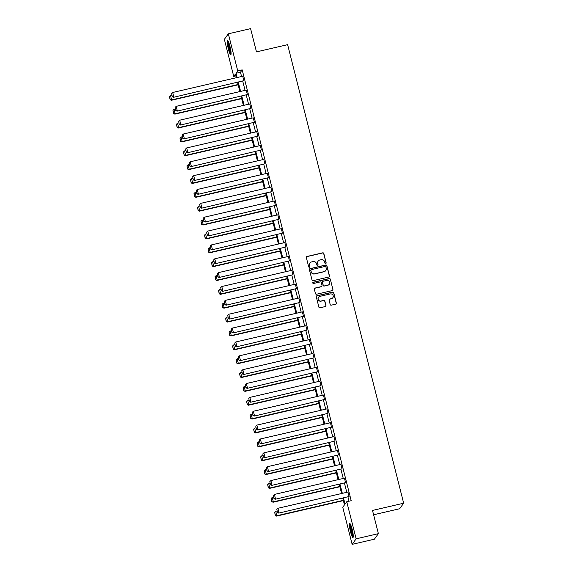 <?xml version="1.0" encoding="UTF-8"?>
<svg xmlns="http://www.w3.org/2000/svg" width="573" height="573" viewBox="0 0 573 573"><rect width="100%" height="100%" fill="white"/><g stroke="black" fill="none" stroke-linecap="round" stroke-linejoin="round"><path stroke-width="0.86" d="M325.693 263.516A0.637 0.623 35.9 0 0 326.152 262.763L323.809 253.495A0.91 0.888 35.9 0 0 322.714 252.822L306.985 256.468A0.91 0.888 35.9 0 0 306.333 257.542L308.682 266.81A0.637 0.623 35.9 0 0 309.807 267.039A0.637 0.623 35.9 0 0 309.9 266.524L309.599 265.328A2.901 2.844 35.9 0 1 311.691 261.89L313.001 261.582A2.901 2.844 35.9 0 1 316.504 263.73L316.805 264.927A0.637 0.623 35.9 0 0 317.929 265.156A0.637 0.623 35.9 0 0 318.029 264.64L317.721 263.444A2.901 2.844 35.9 0 1 319.813 260.006L321.124 259.705A2.901 2.844 35.9 0 1 324.626 261.847L324.927 263.043A0.637 0.623 35.9 0 0 325.693 263.516M325.994 263.344A0.637 0.623 35.9 0 0 326.044 262.907L323.702 253.646A0.91 0.888 35.9 0 0 322.606 252.972L306.877 256.618A0.91 0.888 35.9 0 0 306.426 256.89M309.749 267.111A0.637 0.623 35.9 0 0 309.792 266.674L309.599 265.328M317.872 265.227A0.637 0.623 35.9 0 0 317.922 264.79L317.721 263.444M350.49 531.644A7.213 1.096 76.9 0 1 349.702 523.457A7.213 1.096 76.9 0 1 352.173 529.316A7.213 1.096 76.9 0 1 352.961 537.503A7.213 1.096 76.9 0 1 350.49 531.644M228.319 48.841A7.213 1.096 76.9 0 1 227.531 40.654A7.213 1.096 76.9 0 1 230.002 46.513A7.213 1.096 76.9 0 1 230.79 54.7A7.213 1.096 76.9 0 1 228.319 48.841M330.191 304.499A0.91 0.888 35.9 0 0 331.287 305.173L335.699 304.148A0.91 0.888 35.9 0 0 336.351 303.074L333.751 292.782A0.91 0.888 35.9 0 0 332.655 292.115L316.926 295.761A0.91 0.888 35.9 0 0 316.275 296.835L318.882 307.121A0.91 0.888 35.9 0 0 319.978 307.794L325.306 306.555A0.91 0.888 35.9 0 0 325.958 305.481L324.841 301.076A0.91 0.888 35.9 0 0 323.745 300.41L321.102 301.026A2.428 2.378 35.9 0 1 318.552 297.265A2.428 2.378 35.9 0 1 319.927 296.356L330.277 293.956A2.428 2.378 35.9 0 1 332.834 297.709A2.428 2.378 35.9 0 1 331.459 298.619L329.733 299.02A0.91 0.888 35.9 0 0 329.081 300.094L330.191 304.499M235.918 75.922L233.741 76.424L224.351 39.336L228.348 33.807L250.594 28.65L256.475 51.885L287.625 44.665L403.657 503.209L372.507 510.436L378.388 533.664L356.134 538.828L352.144 544.35L342.754 507.255L344.466 504.892L342.79 498.266M228.348 33.807L237.738 70.902L236.026 73.272L237.107 77.548M343.521 498.095L345.039 504.097L346.751 501.733L351.199 500.702L242.186 69.87L237.738 70.902M346.751 501.733L356.134 538.828M328.838 277.024A0.91 0.888 35.9 0 0 329.489 275.95L326.882 265.657A0.91 0.888 35.9 0 0 325.793 264.991L310.065 268.637A0.91 0.888 35.9 0 0 309.413 269.711L312.02 280.004A0.91 0.888 35.9 0 0 313.109 280.67L328.838 277.024M330.32 279.223L332.92 289.515A0.91 0.888 35.9 0 1 332.268 290.59L316.547 294.236A0.91 0.888 35.9 0 1 315.451 293.562L314.333 289.157A0.91 0.888 35.9 0 1 314.985 288.083L321.367 286.607A0.91 0.888 35.9 0 0 322.019 285.533L321.281 282.611A0.91 0.888 35.9 0 0 320.185 281.937L313.546 283.477A0.637 0.623 35.9 0 1 312.879 282.496A0.637 0.623 35.9 0 1 313.238 282.26L329.224 278.55A0.91 0.888 35.9 0 1 330.32 279.223L332.92 289.515M378.388 533.664L374.391 539.193L352.144 544.35M373.61 514.776L399.66 508.738L403.657 503.209M238.304 82.283L240.61 91.408M241.813 96.142L244.119 105.267M245.316 110.002L247.629 119.127M248.825 123.861L251.132 132.986M252.335 137.721L254.641 146.846M255.837 151.587L258.151 160.712M259.347 165.447L261.653 174.572M262.857 179.306L265.163 188.431M266.359 193.165L268.673 202.29M269.869 207.025L272.175 216.15M273.378 220.884L275.685 230.009M276.881 234.744L279.194 243.869M280.39 248.61L282.697 257.728M283.9 262.47L286.206 271.595M287.402 276.329L289.716 285.454M290.912 290.189L293.218 299.314M294.422 304.048L296.728 313.173M297.924 317.908L300.238 327.033M301.434 331.767L303.74 340.892M304.943 345.634L307.25 354.751M308.446 359.493L310.759 368.618M311.956 373.352L314.262 382.478M315.465 387.212L317.771 396.337M318.968 401.071L321.281 410.196M322.477 414.931L324.784 424.056M325.987 428.79L328.293 437.915M329.489 442.65L331.803 451.775M332.999 456.516L335.305 465.641M336.509 470.376L338.815 479.501M340.011 484.235L342.325 493.36M236.377 77.713L235.453 74.06L233.741 76.424M341.594 493.525L339.28 484.407M338.084 479.665L335.778 470.54M334.575 465.806L332.268 456.681M331.072 451.947L328.759 442.822M327.563 438.087L325.256 428.962M324.053 424.228L321.747 415.103M320.551 410.368L318.237 401.243M317.041 396.502L314.735 387.384M313.531 382.642L311.225 373.517M310.029 368.783L307.715 359.658M306.519 354.923L304.213 345.798M303.01 341.064L300.703 331.939M299.507 327.204L297.194 318.079M295.997 313.345L293.691 304.22M292.488 299.486L290.182 290.361M288.985 285.619L286.672 276.494M285.476 271.76L283.169 262.635M281.966 257.9L279.66 248.775M278.464 244.041L276.15 234.916M274.954 230.181L272.648 221.056M271.444 216.322L269.138 207.197M267.942 202.462L265.628 193.337M264.432 188.596L262.126 179.471M260.923 174.736L258.616 165.611M257.42 160.877L255.107 151.752M253.911 147.017L251.604 137.892M250.401 133.158L248.095 124.033M246.899 119.299L244.585 110.174M243.389 105.439L241.083 96.314M239.879 91.573L237.573 82.455M242.186 69.87L240.474 72.241L241.555 76.517M242.751 81.251L245.065 90.376M246.261 95.111L248.567 104.236M249.771 108.97L252.077 118.095M253.273 122.83L255.587 131.955M256.783 136.689L259.089 145.814M260.292 150.556L262.599 159.674M263.795 164.415L266.108 173.54M267.305 178.275L269.611 187.4M270.814 192.134L273.12 201.259M274.317 205.994L276.63 215.119M277.826 219.853L280.133 228.978M281.336 233.712L283.642 242.837M284.838 247.579L287.152 256.697M288.348 261.438L290.654 270.563M291.858 275.298L294.164 284.423M295.36 289.157L297.674 298.282M298.87 303.017L301.176 312.142M302.379 316.876L304.686 326.001M305.882 330.736L308.195 339.861M309.391 344.595L311.698 353.72M312.901 358.462L315.207 367.587M316.403 372.321L318.717 381.446M319.913 386.181L322.219 395.306M323.423 400.04L325.729 409.165M326.925 413.899L329.239 423.024M330.435 427.759L332.741 436.884M333.944 441.618L336.251 450.743M337.447 455.485L339.76 464.61M340.956 469.344L343.263 478.469M344.466 483.204L346.772 492.329M347.969 497.063L349.021 501.203M240.474 72.241L236.026 73.272M276.831 509.34L277.504 512.599L276.831 509.34L277.898 508.294L347.954 492.049L349.079 496.497L278.75 513.107L349.079 496.497M273.321 495.48L274.001 498.739L273.321 495.48L274.388 494.435L344.452 478.19L345.576 482.638L275.241 499.248L345.576 482.638M269.811 481.621L270.492 484.88L269.811 481.621L270.879 480.575L340.942 464.331L342.067 468.771L271.738 485.388L342.067 468.771M266.309 467.761L266.982 471.02L266.309 467.761L267.376 466.716L337.433 450.471L338.557 454.912L268.228 471.529L338.557 454.912M262.799 453.902L263.48 457.161L262.799 453.902L263.867 452.856L333.93 436.612L335.055 441.052L264.719 457.669L335.055 441.052M259.29 440.043L259.97 443.301L259.29 440.043L260.357 438.99L330.42 422.752L331.545 427.193L261.216 443.81L331.545 427.193M255.787 426.176L256.46 429.435L255.787 426.176L256.854 425.13L326.911 408.893L328.035 413.334L257.707 429.951L328.035 413.334M252.278 412.316L252.958 415.575L252.278 412.316L253.345 411.271L323.408 395.033L324.533 399.474L254.197 416.091L324.533 399.474M248.768 398.457L249.448 401.716L248.768 398.457L249.835 397.411L319.899 381.167L321.023 385.615L250.695 402.225L321.023 385.615M245.265 384.598L245.939 387.857L245.265 384.598L246.333 383.552L316.389 367.307L317.514 371.748L247.185 388.365L317.514 371.748M241.756 370.738L242.436 373.997L241.756 370.738L242.823 369.692L312.887 353.448L314.011 357.889L243.675 374.506L314.011 357.889M238.246 356.879L238.927 360.138L238.246 356.879L239.313 355.833L309.377 339.588L310.502 344.029L240.173 360.646L310.502 344.029M234.744 343.019L235.417 346.278L234.744 343.019L235.811 341.966L305.867 325.729L306.992 330.17L236.663 346.787L306.992 330.17M231.234 329.153L231.915 332.412L231.234 329.153L232.301 328.107L302.365 311.87L303.489 316.31L233.154 332.927L303.489 316.31M227.725 315.293L228.405 318.552L227.725 315.293L228.792 314.248L298.855 298.01L299.98 302.451L229.651 319.068L299.98 302.451M224.222 301.434L224.895 304.693L224.222 301.434L225.289 300.388L295.346 284.144L296.47 288.591L226.142 305.201L296.47 288.591M220.712 287.574L221.393 290.833L220.712 287.574L221.78 286.529L291.843 270.284L292.968 274.725L222.632 291.342L292.968 274.725M217.203 273.715L217.883 276.974L217.203 273.715L218.277 272.669L288.334 256.425L289.458 260.865L219.13 277.482L289.458 260.865M213.7 259.856L214.374 263.114L213.7 259.856L214.768 258.81L284.824 242.565L285.948 247.006L215.62 263.623L285.948 247.006M210.191 245.996L210.871 249.255L210.191 245.996L211.258 244.95L281.322 228.706L282.446 233.147L212.11 249.764L282.446 233.147M206.681 232.129L207.362 235.396L206.681 232.129L207.755 231.084L277.812 214.846L278.936 219.287L208.608 235.904L278.936 219.287M203.179 218.27L203.852 221.529L203.179 218.27L204.246 217.224L274.302 200.987L275.427 205.428L205.098 222.045L275.427 205.428M199.669 204.411L200.349 207.67L199.669 204.411L200.736 203.365L270.8 187.12L271.924 191.568L201.589 208.178L271.924 191.568M196.159 190.551L196.84 193.81L196.159 190.551L197.234 189.505L267.29 173.261L268.415 177.709L198.086 194.319L268.415 177.709M192.657 176.692L193.33 179.951L192.657 176.692L193.724 175.646L263.781 159.401L264.905 163.842L194.576 180.459L264.905 163.842M189.147 162.832L189.828 166.091L189.147 162.832L190.215 161.787L260.278 145.542L261.403 149.983L191.067 166.6L261.403 149.983M185.638 148.973L186.318 152.232L185.638 148.973L186.712 147.927L256.768 131.683L257.893 136.123L187.564 152.74L257.893 136.123M182.135 135.113L182.808 138.372L182.135 135.113L183.202 134.061L253.259 117.823L254.383 122.264L184.055 138.881L254.383 122.264M178.626 121.247L179.306 124.506L178.626 121.247L179.693 120.201L249.756 103.964L250.881 108.404L180.545 125.021L250.881 108.404M175.116 107.387L175.796 110.646L175.116 107.387L176.19 106.342L246.247 90.097L247.371 94.545L177.043 111.155L247.371 94.545M171.614 93.528L172.287 96.787L171.614 93.528L172.681 92.482L242.737 76.238L243.862 80.686L173.533 97.295L243.862 80.686M318.115 261.173A2.901 2.844 35.9 0 0 317.614 263.594M309.993 263.057A2.901 2.844 35.9 0 0 309.492 265.478M329.296 276.759A0.91 0.888 35.9 0 0 329.382 276.1L326.775 265.808A0.91 0.888 35.9 0 0 325.686 265.141L309.957 268.787A0.91 0.888 35.9 0 0 309.499 269.052M325.908 266.903A0.637 0.623 35.9 0 0 325.142 266.431L311.34 269.632A0.637 0.623 35.9 0 0 310.881 270.384L311.196 271.652A2.901 2.844 35.9 0 0 314.699 273.794L324.139 271.609A2.901 2.844 35.9 0 0 326.223 268.164L325.908 266.903M310.931 269.947A0.637 0.623 35.9 0 0 310.774 270.535L310.881 270.384M325.729 270.592A2.901 2.844 35.9 0 1 324.024 271.752L314.591 273.944A2.901 2.844 35.9 0 1 311.089 271.803L310.774 270.535M332.727 290.318A0.91 0.888 35.9 0 0 332.813 289.659M321.818 286.335A0.91 0.888 35.9 0 1 321.26 286.758L314.878 288.233A0.91 0.888 35.9 0 0 314.427 288.498M330.206 279.373A0.91 0.888 35.9 0 0 329.117 278.7L313.13 282.41A0.637 0.623 35.9 0 0 312.829 282.575M327.985 285.075A2.428 2.378 35.9 0 0 329.382 281.422A2.428 2.378 35.9 0 0 326.803 280.405L323.158 281.25A0.91 0.888 35.9 0 0 322.499 282.324L323.244 285.247A0.91 0.888 35.9 0 0 324.332 285.92L327.878 285.218A2.428 2.378 35.9 0 0 329.303 284.237M322.592 281.665A0.91 0.888 35.9 0 0 322.391 282.475L322.499 282.324M327.878 285.218L324.225 286.063A0.91 0.888 35.9 0 1 323.136 285.397L322.391 282.475M332.777 297.788A2.428 2.378 35.9 0 1 331.352 298.769L329.625 299.17A0.91 0.888 35.9 0 0 329.167 299.443M318.495 297.344A2.428 2.378 35.9 0 0 320.995 301.169L321.102 301.026M325.758 306.29A0.91 0.888 35.9 0 0 325.851 305.631L324.733 301.226A0.91 0.888 35.9 0 0 323.638 300.56L320.995 301.169M336.158 303.876A0.91 0.888 35.9 0 0 336.244 303.224L333.644 292.932A0.91 0.888 35.9 0 0 332.548 292.259L316.819 295.904A0.91 0.888 35.9 0 0 316.368 296.177M238.096 84.503L171.642 99.91L170.518 95.469L171.879 95.154M170.238 99.623L169.45 96.515L170.131 99.774L171.642 99.91L171.377 100.282L238.167 84.797M170.518 95.469L169.45 96.515M170.131 99.774L171.377 100.282M172.681 92.482L173.805 96.923L172.394 96.636M173.533 97.295L172.287 96.787M241.598 98.363L175.152 113.769L174.027 109.328L175.381 109.013M173.748 113.483L172.96 110.374L173.633 113.633L175.152 113.769L174.88 114.142L241.677 98.656M174.027 109.328L172.96 110.374M173.633 113.633L174.88 114.142M245.108 112.229L178.661 127.629L177.537 123.188L178.891 122.873M177.25 127.342L176.463 124.234L177.143 127.493L178.661 127.629L178.389 128.008L245.18 112.523M177.537 123.188L176.463 124.234M177.143 127.493L178.389 128.008M176.19 106.342L177.308 110.782L175.904 110.496M177.043 111.155L175.796 110.646M179.693 120.201L180.817 124.649L179.413 124.362M180.545 125.021L179.306 124.506M231.105 53.54A6.239 0.945 76.9 0 1 229.315 49.178A6.239 0.945 76.9 0 1 228.197 42.825A6.239 0.945 76.9 0 1 228.326 41.557M228.763 42.545A5.78 0.874 -103.1 0 0 228.763 43.068A5.78 0.874 -103.1 0 0 231.062 52.458M227.997 40.998A7.163 1.089 -103.1 0 0 227.947 42.13A7.163 1.089 -103.1 0 0 229.085 48.87A7.163 1.089 -103.1 0 0 231.055 54.184M353.276 536.342A6.239 0.945 76.9 0 1 351.485 531.98A6.239 0.945 76.9 0 1 350.361 525.627A6.239 0.945 76.9 0 1 350.497 524.359M350.934 525.348A5.78 0.874 -103.1 0 0 350.934 525.871A5.78 0.874 -103.1 0 0 353.233 535.268M350.167 523.801A7.163 1.089 -103.1 0 0 350.117 524.932A7.163 1.089 -103.1 0 0 351.256 531.68A7.163 1.089 -103.1 0 0 353.226 536.994M248.618 126.089L182.164 141.495L181.039 137.047L182.4 136.732M180.76 141.209L179.972 138.093L180.653 141.352L182.164 141.495L181.899 141.868L248.689 126.382M181.039 137.047L179.972 138.093M180.653 141.352L181.899 141.868M183.202 134.061L184.327 138.508L182.916 138.222M184.055 138.881L182.808 138.372M252.12 139.948L185.673 155.355L184.549 150.907L185.903 150.599M184.27 155.068L183.482 151.96L184.155 155.219L185.673 155.355L185.401 155.727L252.199 140.242M184.549 150.907L183.482 151.96M184.155 155.219L185.401 155.727M186.712 147.927L187.829 152.368L186.426 152.081M187.564 152.74L186.318 152.232M255.63 153.808L189.183 169.214L188.059 164.773L189.412 164.458M187.772 168.928L186.984 165.819L187.665 169.078L189.183 169.214L188.911 169.587L255.701 154.101M188.059 164.773L186.984 165.819M187.665 169.078L188.911 169.587M190.215 161.787L191.339 166.227L189.935 165.941M191.067 166.6L189.828 166.091M259.139 167.667L192.686 183.073L191.561 178.633L192.922 178.318M191.282 182.787L190.494 179.678L191.174 182.937L192.686 183.073L192.421 183.446L259.211 167.961M191.561 178.633L190.494 179.678M191.174 182.937L192.421 183.446M193.724 175.646L194.849 180.087L193.438 179.8M194.576 180.459L193.33 179.951M262.642 181.526L196.195 196.933L195.071 192.492L196.424 192.177M194.791 196.646L194.003 193.538L194.677 196.797L196.195 196.933L195.923 197.305L262.721 181.82M195.071 192.492L194.003 193.538M194.677 196.797L195.923 197.305M197.234 189.505L198.351 193.946L196.947 193.66M198.086 194.319L196.84 193.81M266.151 195.386L199.705 210.792L198.58 206.352L199.934 206.036M198.294 210.506L197.506 207.397L198.186 210.656L199.705 210.792L199.433 211.165L266.223 195.68M198.58 206.352L197.506 207.397M198.186 210.656L199.433 211.165M200.736 203.365L201.861 207.806L200.457 207.519M201.589 208.178L200.349 207.67M269.661 209.252L203.207 224.652L202.083 220.211L203.444 219.896M201.803 224.365L201.016 221.257L201.696 224.516L203.207 224.652L202.942 225.031L269.733 209.546M202.083 220.211L201.016 221.257M201.696 224.516L202.942 225.031M204.246 217.224L205.37 221.665L203.959 221.386M205.098 222.045L203.852 221.529M273.163 223.112L206.717 238.518L205.592 234.071L206.946 233.755M205.313 238.232L204.525 235.116L205.198 238.375L206.717 238.518L206.445 238.891L273.242 223.406M205.592 234.071L204.525 235.116M205.198 238.375L206.445 238.891M207.755 231.084L208.873 235.532L207.469 235.245M208.608 235.904L207.362 235.396M276.673 236.971L210.227 252.378L209.102 247.93L210.456 247.622M208.816 252.091L208.028 248.983L208.708 252.242L210.227 252.378L209.954 252.75L276.745 237.265M209.102 247.93L208.028 248.983M208.708 252.242L209.954 252.75M211.258 244.95L212.382 249.391L210.979 249.105M212.11 249.764L210.871 249.255M280.183 250.831L213.729 266.237L212.604 261.797L213.965 261.481M212.325 265.951L211.537 262.842L212.218 266.101L213.729 266.237L213.464 266.61L280.254 251.124M212.604 261.797L211.537 262.842M212.218 266.101L213.464 266.61M214.768 258.81L215.892 263.251L214.481 262.964M215.62 263.623L214.374 263.114M283.685 264.69L217.239 280.097L216.114 275.656L217.468 275.341M215.835 279.81L215.047 276.702L215.72 279.961L217.239 280.097L216.966 280.469L283.764 264.984M216.114 275.656L215.047 276.702M215.72 279.961L216.966 280.469M218.277 272.669L219.395 277.11L217.991 276.823M219.13 277.482L217.883 276.974M287.195 278.55L220.748 293.956L219.624 289.515L220.977 289.2M219.337 293.67L218.549 290.561L219.23 293.82L220.748 293.956L220.476 294.329L287.266 278.843M219.624 289.515L218.549 290.561M219.23 293.82L220.476 294.329M221.78 286.529L222.904 290.969L221.5 290.683M222.632 291.342L221.393 290.833M290.704 292.409L224.251 307.816L223.126 303.375L224.487 303.06M222.847 307.529L222.059 304.421L222.739 307.68L224.251 307.816L223.986 308.188L290.776 292.703M223.126 303.375L222.059 304.421M222.739 307.68L223.986 308.188M225.289 300.388L226.414 304.829L225.003 304.542M226.142 305.201L224.895 304.693M294.207 306.276L227.76 321.675L226.636 317.234L227.99 316.919M226.356 321.389L225.569 318.28L226.242 321.539L227.76 321.675L227.488 322.047L294.286 306.569M226.636 317.234L225.569 318.28M226.242 321.539L227.488 322.047M228.792 314.248L229.916 318.688L228.512 318.402M229.651 319.068L228.405 318.552M297.716 320.135L231.27 335.542L230.145 331.094L231.499 330.779M229.859 335.255L229.071 332.139L229.752 335.398L231.27 335.542L230.998 335.914L297.788 320.429M230.145 331.094L229.071 332.139M229.752 335.398L230.998 335.914M232.301 328.107L233.426 332.555L232.022 332.268M233.154 332.927L231.915 332.412M301.226 333.995L234.772 349.401L233.648 344.953L235.009 344.645M233.369 349.115L232.581 346.006L233.261 349.265L234.772 349.401L234.507 349.774L301.298 334.288M233.648 344.953L232.581 346.006M233.261 349.265L234.507 349.774M235.811 341.966L236.936 346.414L235.524 346.128M236.663 346.787L235.417 346.278M304.729 347.854L238.282 363.261L237.158 358.82L238.511 358.505M236.878 362.974L236.09 359.865L236.764 363.124L238.282 363.261L238.01 363.633L304.807 348.148M237.158 358.82L236.09 359.865M236.764 363.124L238.01 363.633M239.313 355.833L240.438 360.274L239.034 359.987M240.173 360.646L238.927 360.138M308.238 361.713L241.792 377.12L240.667 372.679L242.021 372.364M240.381 376.833L239.593 373.725L240.273 376.984L241.792 377.12L241.52 377.492L308.31 362.007M240.667 372.679L239.593 373.725M240.273 376.984L241.52 377.492M242.823 369.692L243.948 374.133L242.544 373.847M243.675 374.506L242.436 373.997M311.748 375.573L245.294 390.979L244.17 386.539L245.531 386.223M243.89 390.693L243.102 387.584L243.783 390.843L245.294 390.979L245.029 391.352L311.819 375.867M244.17 386.539L243.102 387.584M243.783 390.843L245.029 391.352M246.333 383.552L247.457 387.993L246.046 387.706M247.185 388.365L245.939 387.857M315.25 389.432L248.804 404.839L247.679 400.398L249.033 400.083M247.4 404.552L246.612 401.444L247.285 404.703L248.804 404.839L248.532 405.211L315.329 389.726M247.679 400.398L246.612 401.444M247.285 404.703L248.532 405.211M249.835 397.411L250.96 401.852L249.556 401.566M250.695 402.225L249.448 401.716M318.76 403.299L252.313 418.698L251.189 414.258L252.543 413.942M250.902 418.412L250.115 415.303L250.795 418.562L252.313 418.698L252.041 419.071L318.832 403.593M251.189 414.258L250.115 415.303M250.795 418.562L252.041 419.071M253.345 411.271L254.469 415.712L253.065 415.425M254.197 416.091L252.958 415.575M322.27 417.158L255.816 432.558L254.691 428.117L256.052 427.802M254.412 432.278L253.624 429.163L254.305 432.422L255.816 432.558L255.551 432.937L322.341 417.452M254.691 428.117L253.624 429.163M254.305 432.422L255.551 432.937M256.854 425.13L257.979 429.578L256.568 429.292M257.707 429.951L256.46 429.435M325.772 431.018L259.325 446.424L258.201 441.976L259.555 441.668M257.922 446.138L257.134 443.029L257.807 446.288L259.325 446.424L259.053 446.797L325.851 431.311M258.201 441.976L257.134 443.029M257.807 446.288L259.053 446.797M260.357 438.99L261.481 443.438L260.078 443.151M261.216 443.81L259.97 443.301M329.282 444.877L262.835 460.284L261.711 455.843L263.064 455.528M261.424 459.997L260.636 456.889L261.317 460.148L262.835 460.284L262.563 460.656L329.353 445.171M261.711 455.843L260.636 456.889M261.317 460.148L262.563 460.656M263.867 452.856L264.991 457.297L263.587 457.01M264.719 457.669L263.48 457.161M332.791 458.737L266.338 474.143L265.213 469.702L266.574 469.387M264.934 473.857L264.146 470.748L264.826 474.007L266.338 474.143L266.073 474.516L332.863 459.03M265.213 469.702L264.146 470.748M264.826 474.007L266.073 474.516M267.376 466.716L268.501 471.156L267.09 470.87M268.228 471.529L266.982 471.02M336.294 472.596L269.847 488.003L268.723 483.562L270.076 483.247M268.443 487.716L267.655 484.608L268.329 487.867L269.847 488.003L269.575 488.375L336.372 472.89M268.723 483.562L267.655 484.608M268.329 487.867L269.575 488.375M270.879 480.575L272.003 485.016L270.599 484.729M271.738 485.388L270.492 484.88M339.803 486.456L273.357 501.862L272.232 497.421L273.586 497.106M271.946 501.576L271.158 498.467L271.838 501.726L273.357 501.862L273.085 502.235L339.875 486.749M272.232 497.421L271.158 498.467M271.838 501.726L273.085 502.235M274.388 494.435L275.513 498.875L274.109 498.589M275.241 499.248L274.001 498.739M343.313 500.315L276.859 515.721L275.735 511.281L277.096 510.966M275.455 515.435L274.668 512.326L275.348 515.585L276.859 515.721L276.594 516.094L343.385 500.609M275.735 511.281L274.668 512.326M275.348 515.585L276.594 516.094M277.898 508.294L279.022 512.735L277.611 512.448M278.75 513.107L277.504 512.599"/></g></svg>
